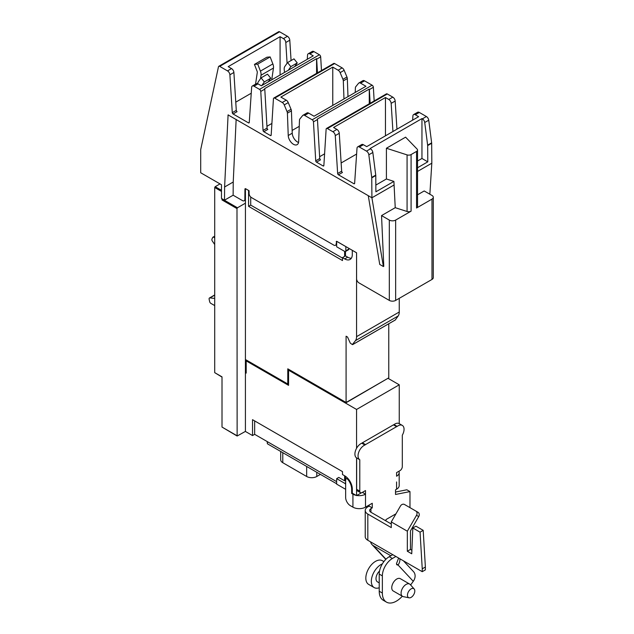 <?xml version="1.0" encoding="UTF-8"?>
<svg xmlns="http://www.w3.org/2000/svg" width="634" height="634" viewBox="0 0 634 634"><rect width="100%" height="100%" fill="white"/><g stroke="black" fill="none" stroke-linecap="round" stroke-linejoin="round"><path stroke-width="0.95" d="M214.704 238.027L214.173 237.544A1.791 1.03 -120 0 0 212.937 237.203A1.791 1.03 -120 0 0 212.659 237.52A120.737 69.708 -120 0 0 211.946 239.153A1.791 1.03 -120 0 0 212.35 241.078L214.704 244.518M214.704 298.432L209.878 297.909A1.791 1.03 -120 0 0 209.458 297.988A1.791 1.03 -120 0 0 209.133 299.216A120.737 69.708 -120 0 0 209.656 301.641A1.791 1.03 -120 0 0 210.868 303.393L214.704 305.58M383.895 561.581L382.35 560.694A13.686 7.901 120 0 0 375.51 561.367A13.686 7.901 120 0 0 366.563 573.437A13.686 7.901 120 0 0 368.663 584.405L374.163 587.575A13.686 7.901 120 0 0 379.227 587.742M382.334 563.888A13.686 7.901 120 0 0 381.01 564.545A13.686 7.901 120 0 0 372.071 576.607A13.686 7.901 120 0 0 374.163 587.575M411.133 597.355A5.199 3.004 -60 0 1 409.073 597.814A5.199 3.004 -60 0 1 407.614 593.899A5.199 3.004 -60 0 1 411.133 588.867A5.199 3.004 -60 0 1 414.176 588.978A5.199 3.004 -60 0 1 414.374 593.234A5.199 3.004 -60 0 1 411.133 597.355M257.697 83.712A7.037 4.066 60 0 1 258.347 81.738L261.065 77.871L267.485 74.162L270.75 78.236L264.33 81.937L261.787 85.566M261.065 77.871L264.33 81.937M268.206 81.857L270.75 78.236M284.563 72.411L284.238 69.851A7.037 4.066 60 0 1 284.848 66.435L287.559 62.576L293.978 58.867L297.251 62.932L290.832 66.641L288.288 70.263M287.559 62.576L290.832 66.641M294.707 66.554L297.251 62.932M255.55 84.163L257.301 72.395A1.696 0.983 -120 0 0 257.15 71.404L254.44 64.406L257.705 64.113L260.423 71.111A7.037 4.066 60 0 1 261.026 75.232L260.519 78.64M271.724 79.821L273.468 68.044A7.037 4.066 -120 0 0 272.866 63.923L270.147 56.925L266.882 57.218L254.44 64.406M270.147 56.925L257.705 64.113M299.248 126.34L292.139 130.438M386.407 148.245L405.594 137.166L417.117 149.101A3.352 1.934 180 0 1 417.537 150.044A3.352 1.934 180 0 1 416.554 151.415L411.086 154.569A3.352 1.934 180 0 1 407.076 154.894L386.407 148.245L386.407 178.986L375.843 185.088M379.227 582.892L377.46 581.869A7.101 4.097 -60 0 1 379.536 571.036M409.073 597.814L403.295 596.642A7.101 4.097 -60 0 1 402.558 596.364A7.101 4.097 -60 0 1 401.473 590.674A7.101 4.097 -60 0 1 406.109 584.421A7.101 4.097 -60 0 1 409.659 584.065A7.101 4.097 -60 0 1 410.269 584.564L414.176 588.978M348.819 248.306L348.819 249.059A1.569 0.903 60 0 1 348.494 249.772L345.49 251.508A1.569 0.903 -120 0 0 345.815 250.795L345.831 246.586L356.585 252.792L356.585 278.77A3.352 1.934 -120 0 0 358.955 282.875L389.324 300.413A4.47 2.584 0 0 0 395.656 300.413L431.984 279.435A4.47 2.584 0 0 0 433.299 277.613L433.299 197.277A4.47 2.584 180 0 1 431.984 199.1L416.554 208.015L416.554 151.415M250.707 197L250.707 205.099L248.576 206.335L248.576 190.454L249.083 190.723L249.083 193.465A3.352 1.934 -120 0 0 251.452 197.57L333.817 245.128A3.352 1.934 -120 0 0 335.497 245.295A3.352 1.934 -120 0 0 336.194 243.781L336.662 241.285L336.646 246.777L344.706 251.429A1.569 0.903 -120 0 0 345.49 251.508L345.498 255.906L347.709 257.182A10.73 6.197 -120 0 0 351.363 258.212M395.656 300.413L395.656 220.077L411.086 211.17A3.352 1.934 180 0 1 407.076 211.494L395.236 207.683L393.904 181.403L386.407 178.986M336.21 241.57L336.646 241.316L345.815 246.594M417.537 150.044L417.537 206.644A3.352 1.934 180 0 1 416.554 208.015M393.904 181.403L375.891 191.801L375.772 175.539A3.352 1.934 -120 0 0 375.74 175.119L372.84 152.469A3.352 1.934 -120 0 0 370.494 148.816L370.05 148.554L421.951 118.598L421.951 158.468L427.784 161.844L417.537 167.756M421.951 158.468L417.537 161.012M393.944 185.065L371.912 197.784L383.38 266.542L379.742 264.441L368.275 195.684L371.912 197.784L371.762 177.853A3.352 1.934 -120 0 0 371.73 177.433L368.829 154.783A3.352 1.934 -120 0 0 366.492 151.13L359.383 147.025A3.352 1.934 -120 0 0 357.703 146.858A3.352 1.934 -120 0 0 357.013 148.19L354.628 183.313A1.117 0.642 60 0 1 354.398 183.757A1.117 0.642 60 0 1 353.843 183.702L338.437 174.802A1.117 0.642 60 0 1 337.645 173.51L335.259 135.628A3.352 1.934 -120 0 0 332.898 131.729L327.398 128.559A1.791 1.03 -120 0 0 326.502 128.464A1.791 1.03 -120 0 0 326.13 129.185L323.863 165.545A1.117 0.642 60 0 1 323.633 165.989A1.117 0.642 60 0 1 323.071 165.934L316.509 162.145A1.117 0.642 60 0 1 315.724 160.846L313.458 121.863A1.791 1.03 -120 0 0 312.19 119.778L304.653 115.428A3.352 1.934 -120 0 0 302.981 115.261A3.352 1.934 -120 0 0 302.656 115.539L299.858 118.994A3.352 1.934 -120 0 0 299.486 120.135L298.662 141.533A7.378 4.264 60 0 1 297.14 144.655A7.378 4.264 60 0 1 291.561 142.785A7.378 4.264 60 0 1 288.232 135.517L287.408 113.161A3.352 1.934 -120 0 0 287.043 111.592L284.246 104.911A3.352 1.934 -120 0 0 282.241 102.486L274.704 98.135A1.791 1.03 -120 0 0 273.809 98.048A1.791 1.03 -120 0 0 273.444 98.769L271.17 135.121A1.117 0.642 60 0 1 270.94 135.573A1.117 0.642 60 0 1 270.385 135.517L263.831 131.729A1.117 0.642 60 0 1 263.039 130.43L260.772 91.447A1.791 1.03 -120 0 0 259.504 89.362L254.012 86.184A3.352 1.934 -120 0 0 252.332 86.018A3.352 1.934 -120 0 0 251.643 87.357L249.257 122.473A1.117 0.642 60 0 1 249.027 122.917A1.117 0.642 60 0 1 248.465 122.861L233.066 113.969L237.068 111.655A1.117 0.642 60 0 1 236.284 110.356L233.891 72.474A3.352 1.934 -120 0 0 231.529 68.583L228.192 66.649L280.085 36.693L280.085 74.994M251.246 93.222L235.769 102.153M280.085 36.693L283.422 38.619A3.352 1.934 60 0 1 285.791 42.518L287.091 63.241M307.26 59.311L307.545 55.079A3.352 1.934 60 0 1 308.235 53.747A3.352 1.934 60 0 1 309.907 53.914L313.259 55.847L261.367 85.804L258.014 83.87A3.352 1.934 -120 0 0 256.342 83.704L252.332 86.018M263.831 131.729L267.833 129.415A1.117 0.642 60 0 1 267.049 128.116L264.774 89.132A1.791 1.03 -120 0 0 264.687 88.625L316.58 58.661L316.58 73.354M271.907 123.432L266.938 126.293M316.58 58.661A1.791 1.03 60 0 1 316.675 59.176L317.468 72.847M298.551 142.468A7.378 4.264 60 0 1 292.242 133.203L291.418 110.847A3.352 1.934 -120 0 0 291.046 109.278L288.248 102.597A3.352 1.934 -120 0 0 286.251 100.172L280.878 97.073L332.771 67.109L332.771 105.41M355.214 92.453L355.389 87.857A3.352 1.934 60 0 1 355.761 86.723L358.559 83.268A3.352 1.934 60 0 1 358.884 82.991A3.352 1.934 60 0 1 360.556 83.157L365.945 86.264L314.052 116.22L308.663 113.114A3.352 1.934 -120 0 0 306.991 112.947L302.981 115.261M332.771 67.109L338.144 70.215A3.352 1.934 60 0 1 340.141 72.633L342.939 79.321A3.352 1.934 60 0 1 343.311 80.883L343.977 98.944M316.509 162.145L320.519 159.831A1.117 0.642 60 0 1 319.734 158.532L317.46 119.549A1.791 1.03 -120 0 0 317.372 119.041L369.265 89.085L369.265 103.778M324.592 153.84L319.623 156.709M369.265 89.085A1.791 1.03 60 0 1 369.353 89.592L370.153 103.263M338.437 174.802L342.447 172.488A1.117 0.642 60 0 1 341.655 171.196L339.269 133.314A3.352 1.934 -120 0 0 336.9 129.415L333.563 127.489L385.456 97.525L385.456 135.834M356.617 154.046L341.14 162.986M385.456 97.525L388.793 99.459A3.352 1.934 60 0 1 391.162 103.358L392.937 131.507M412.631 120.143L412.916 115.919A3.352 1.934 60 0 1 413.606 114.58A3.352 1.934 60 0 1 415.286 114.746L418.63 116.68L366.729 146.636L363.393 144.71A3.352 1.934 -120 0 0 361.713 144.544L357.703 146.858M421.951 118.598L422.387 118.851A3.352 1.934 60 0 1 424.732 122.513L427.633 145.154A3.352 1.934 60 0 1 427.665 145.582L427.784 161.844M411.878 550.257L410.467 549.44L410.467 530.896L418.733 516.583A3.352 2.742 -60 0 0 418.036 512.304L404.5 504.49A3.352 2.742 -60 0 0 400.45 506.027L391.273 521.925L391.273 527.607L367.823 514.071A8.852 5.112 180 0 1 365.232 510.449A8.852 5.112 180 0 1 367.823 506.835L369.123 506.091L369.123 505.068M410.467 549.44L407.337 551.247L407.337 531.205L416.514 515.307A3.352 2.742 -60 0 0 415.825 511.028L418.036 512.304M409.659 584.065L400.316 578.676A7.101 4.097 120 0 0 396.765 579.024A7.101 4.097 120 0 0 392.129 585.277A7.101 4.097 120 0 0 393.215 590.967L402.558 596.364M392.763 554.663L389.268 556.684A14.202 8.194 120 0 0 379.227 574.079L379.227 591.237A19.836 11.452 120 0 0 383.332 600.311L386.463 602.118A19.836 11.452 -60 0 1 382.357 593.044L382.357 575.886A14.202 8.194 -60 0 1 392.398 558.491L395.893 556.47M398.627 558.055L396.686 563.055A1.791 1.03 120 0 0 396.741 564.593L396.932 564.799A1.791 1.03 120 0 0 397.074 564.91A1.791 1.03 120 0 0 397.906 564.854L396.527 564.054M250.707 205.099L342.495 258.093M352.314 250.327L352.298 254.535A10.73 6.197 60 0 1 350.071 259.449A10.73 6.197 60 0 1 344.706 258.918L342.495 257.634L344.627 256.405L344.627 251.381M344.627 256.405L345.498 255.906M383.38 266.542L383.784 266.304L381.541 215.584L395.236 207.683M395.656 220.077A4.47 2.584 180 0 1 389.324 220.077L381.541 215.584M336.662 241.285L345.831 246.586M417.537 194.804L424.201 190.961L431.984 195.454A4.47 2.584 180 0 1 433.299 197.277M429.852 194.218L431.817 163.192L431.675 143.268A3.352 1.934 -120 0 0 431.643 142.84L428.743 120.198A3.352 1.934 -120 0 0 426.397 116.537L419.296 112.432A3.352 1.934 -120 0 0 417.616 112.266L413.606 114.58M417.537 171.442L431.817 163.192M233.066 113.969A1.117 0.642 60 0 1 232.274 112.67L229.888 74.796A3.352 1.934 -120 0 0 227.519 70.897L219.697 66.38A1.791 1.03 -120 0 0 218.801 66.293A1.791 1.03 -120 0 0 218.461 66.808L200.701 149.64L200.701 172.757L221.48 184.748L221.48 198.442L224.507 200.193L233.13 195.209L242.497 200.613A3.352 1.934 -120 0 0 244.177 200.78A3.352 1.934 -120 0 0 244.867 199.274L244.946 188.884L245.429 188.615L248.591 190.438M396.947 129.193L395.172 101.044A3.352 1.934 -120 0 0 392.803 97.145L387.303 93.967A1.791 1.03 -120 0 0 386.415 93.88L326.502 128.464M374.163 100.949L373.363 87.278A1.791 1.03 -120 0 0 372.103 85.186L364.566 80.843A3.352 1.934 -120 0 0 362.886 80.676L358.884 82.991M347.987 96.63L347.321 78.568A3.352 1.934 -120 0 0 346.949 77.007L344.151 70.319A3.352 1.934 -120 0 0 342.154 67.901L334.617 63.551A1.791 1.03 -120 0 0 333.722 63.455L273.809 98.048M321.478 70.532L320.677 56.862A1.791 1.03 -120 0 0 319.417 54.77L313.917 51.6A3.352 1.934 -120 0 0 312.245 51.433L308.235 53.747M291.077 60.539L289.793 40.204A3.352 1.934 -120 0 0 287.432 36.304L279.61 31.787A1.791 1.03 -120 0 0 278.714 31.7L218.801 66.293M224.507 200.193L224.602 186.99L228.089 114.912L368.275 195.684M224.602 186.99L233.233 182.013L236.149 119.406M280.696 451.456L280.696 459.785A7.156 4.129 0 0 0 282.788 462.709L306.666 476.491A7.156 4.129 0 0 0 316.786 476.491L320.424 474.391M369.123 506.091L372.253 507.897L372.253 503.261L365.509 507.152A8.9 5.135 180 0 1 352.924 507.152L350.388 505.694A6.705 3.875 60 0 1 345.649 497.476L345.649 479.875A2.235 1.292 60 0 1 346.109 478.852A2.235 1.292 60 0 1 348.034 479.684A10.509 6.071 60 0 1 351.672 489.163L351.672 493.45L352.298 493.094M407.337 531.205L391.273 521.925M420.065 532.164L423.195 530.349L425.374 567.034L422.244 568.841L420.065 532.164L412.821 527.979L411.735 553.783L407.337 551.247M412.821 527.979L415.952 526.172L423.195 530.349M402.297 596.214A19.836 11.452 -60 0 1 386.463 602.118M403.422 560.821L413.479 571.599A8.908 7.164 -43 0 1 413.265 581.315L410.626 584.968M397.906 564.854L398.065 565.021A8.908 7.164 137 0 0 399.848 558.76M352.298 250.335L356.57 252.8L356.57 336.654L399.254 312.007L399.254 298.337M399.254 312.007A11.182 6.459 60 0 1 398.2 315.962L395.267 319.988M388.769 323.76L388.769 377.84L346.085 402.487L346.085 336.21L347.551 337.058L350.293 343.152L352.338 344.571L355.508 340.609A11.182 6.459 -120 0 0 356.57 336.654M342.495 257.634L342.495 260.558L248.576 206.335M233.13 195.209L233.233 182.013M220.006 183.9L215.18 186.689L214.704 187.513L214.704 372.641L222.011 377.087M387.398 378.633L346.291 402.606L289.366 369.741L288.573 370.201L288.573 369.281M346.085 402.487L287.788 368.829L287.788 383.982L288.573 383.522M360.469 492.666A3.352 1.934 -60 0 1 359.779 491.128L359.779 459.729L356.649 457.922L356.649 489.321A3.352 1.934 -60 0 0 357.338 490.859L360.469 492.666A3.352 1.934 -60 0 0 362.149 492.499L365.509 490.558L365.509 494.171L362.379 492.364A4.47 2.584 0 0 0 362.379 492.364L362.379 492.364M356.078 495.344A8.9 5.135 180 0 1 352.924 494.171L351.672 493.45M365.509 507.152L365.509 494.171A8.9 5.135 180 0 1 356.815 495.487M425.374 567.034L425.374 569.879L422.244 571.686L367.823 540.271A8.852 5.112 180 0 1 365.232 536.649L365.232 510.449M422.244 571.686L422.244 568.841M372.253 507.897L370.953 508.642A4.43 2.56 0 0 0 369.654 510.449A4.43 2.56 0 0 0 370.953 512.264L391.273 523.993M390.861 555.764L373.339 545.652A8.908 7.164 137 0 1 371.984 544.574A8.908 7.164 137 0 1 370.541 541.832M398.889 471.284A8.9 5.135 180 0 1 399.182 472.599A8.9 5.135 180 0 1 396.575 476.237L396.575 472.615L399.935 470.682A3.352 1.934 -60 0 0 402.313 466.569L402.313 435.178A8.496 4.906 -60 0 0 402.289 425.398L399.158 423.591A8.496 4.906 -60 0 1 399.254 423.655M399.182 472.599L399.182 485.581A8.9 5.135 180 0 1 396.575 489.218L395.513 489.828L395.513 494.465L409.976 491.596L409.976 507.652M396.575 426.666L365.509 444.6L362.379 442.801L393.445 424.859L396.575 426.666A8.496 4.906 -60 0 1 397.169 426.397A8.496 4.906 -60 0 1 398.041 425.818A8.496 4.906 -60 0 1 402.289 425.398M365.509 444.6L365.509 444.608A8.496 4.906 -60 0 0 364.915 445.02L361.784 443.206A8.496 4.906 -60 0 1 362.379 442.801L365.509 444.6M359.779 459.729A8.496 4.906 -60 0 1 358.503 452.914A8.496 4.906 -60 0 1 364.043 445.448A8.496 4.906 -60 0 1 364.915 445.02M385.995 520.942L385.995 519.571L395.949 513.825M393.452 424.859A8.496 4.906 -60 0 1 394.039 424.59A8.496 4.906 -60 0 1 394.911 424.011A8.496 4.906 -60 0 1 399.158 423.591M394.039 424.59L397.169 426.397M356.649 457.922A8.496 4.906 -60 0 1 356.57 457.875A8.496 4.906 -60 0 1 356.57 448.301A8.496 4.906 -60 0 1 360.912 443.641A8.496 4.906 -60 0 1 361.784 443.206M288.573 384.442L246.991 360.429L246.198 360.889L246.198 373.117L245.413 372.665L245.429 188.615L244.946 188.884M245.413 188.623L248.576 190.454M245.413 359.518L287.788 383.982M222.574 199.076L222.011 199.948L222.011 198.751M214.704 372.641L222.011 376.865L222.011 427.07L237.132 436.026L236.989 208.594L237.465 207.77L245.413 203.181M254.662 420.905L254.662 434.33L252.522 435.558L245.413 431.453L245.413 372.665L246.198 372.206M399.254 423.647L399.254 384.806L356.57 409.453L288.573 370.201L288.573 385.353L246.198 360.889L246.198 359.969M245.453 372.641L245.453 359.541M345.649 484.455A1.569 0.903 -120 0 0 344.706 483.306L336.646 478.646L338.778 477.418L344.627 480.794L344.627 475.769M344.627 480.794L345.649 480.374M345.498 476.324L345.498 480.295M252.522 435.558L252.522 419.676L342.495 471.617L342.495 474.541L344.706 475.817A10.73 6.197 60 0 1 352.298 488.965L352.298 493.165L356.57 495.629L361.538 492.753M267.191 441.565L267.389 443.776L336.646 483.758M395.513 492.039L406.846 489.781L409.976 491.596M356.57 409.453L356.57 448.301M387.984 378.292L399.254 384.806M245.413 431.405L237.132 436.026M336.646 481.658L254.662 434.33M336.646 478.646L336.646 484.122L345.649 489.321M356.57 457.875L356.57 495.629M214.173 237.544L214.704 237.235M209.878 297.909L214.704 295.119M272.866 63.923L260.423 71.111M273.468 68.044L261.026 75.232M345.815 250.795L348.819 249.059M411.086 211.17L411.086 154.569M407.076 211.494L407.076 154.894M431.984 279.435L431.984 199.1M416.514 515.307L418.733 516.583M382.357 593.044L379.227 591.237M382.357 575.886L379.227 574.079M392.398 558.491L389.268 556.684M336.194 243.781L336.646 243.519M389.324 300.413L389.324 220.077M244.867 199.274L245.413 198.957M427.665 145.582L431.675 143.268M427.633 145.154L431.643 142.84M424.732 122.513L428.743 120.198M422.387 118.851L426.397 116.537M415.286 114.746L419.296 112.432M391.162 103.358L395.172 101.044M388.793 99.459L392.803 97.145M369.353 89.592L373.363 87.278M360.556 83.157L364.566 80.843M343.311 80.883L347.321 78.568M342.939 79.321L346.949 77.007M340.141 72.633L344.151 70.319M338.144 70.215L342.154 67.901M316.675 59.176L320.677 56.862M309.907 53.914L313.917 51.6M285.791 42.518L289.793 40.204M283.422 38.619L287.432 36.304M227.955 115.19L228.398 114.928M219.697 66.38L279.61 31.787M227.519 70.897L231.529 68.583M229.888 74.796L233.891 72.474M232.274 112.67L236.284 110.356M248.465 122.861L249.257 122.402M254.012 86.184L258.014 83.87M259.504 89.362L319.417 54.77M260.772 91.447L264.774 89.132M263.039 130.43L267.049 128.116M270.385 135.517L271.178 135.058M274.704 98.135L334.617 63.551M282.241 102.486L286.251 100.172M284.246 104.911L288.248 102.597M287.043 111.592L291.046 109.278M287.408 113.161L291.418 110.847M288.232 135.517L292.242 133.203M304.653 115.428L308.663 113.114M312.19 119.778L372.103 85.186M313.458 121.863L317.46 119.549M315.724 160.846L319.734 158.532M323.071 165.934L323.863 165.482M327.398 128.559L387.303 93.967M332.898 131.729L336.9 129.415M335.259 135.628L339.269 133.314M337.645 173.51L341.655 171.196M353.843 183.702L354.636 183.242M359.383 147.025L363.393 144.71M366.492 151.13L370.494 148.816M368.829 154.783L372.84 152.469M371.73 177.433L375.74 175.119M371.762 177.853L375.772 175.539M348.034 479.684L348.629 479.344M351.672 489.163L352.298 488.798M413.265 581.315L398.065 565.021M355.508 340.609L398.2 315.962M352.75 344.531L395.442 319.885M344.706 258.918L347.709 257.182M221.48 190.327L215.18 186.689M316.786 472.298L316.786 476.491M306.666 466.45L306.666 476.491M282.788 452.668L282.788 462.709M352.924 507.152L352.924 494.171M367.823 540.271L367.823 514.071M370.953 512.264L370.953 508.642M385.987 559.212L373.339 545.652M396.575 489.218L396.575 481.951M221.48 191.42L214.704 187.513M344.706 483.306L345.649 482.759M356.649 489.321L359.779 491.128M236.989 435.716L222.011 427.07M236.989 208.594L222.011 199.948M237.465 207.77L222.486 199.124M267.389 441.676L267.389 443.776M212.937 237.203L214.704 236.181M209.458 297.988L214.704 294.953M335.497 245.295L336.646 244.629M346.109 478.852L347.503 478.044M352.678 344.603L395.362 319.956M244.177 200.78L245.413 200.067M385.805 559.394L371.984 544.574"/></g></svg>
